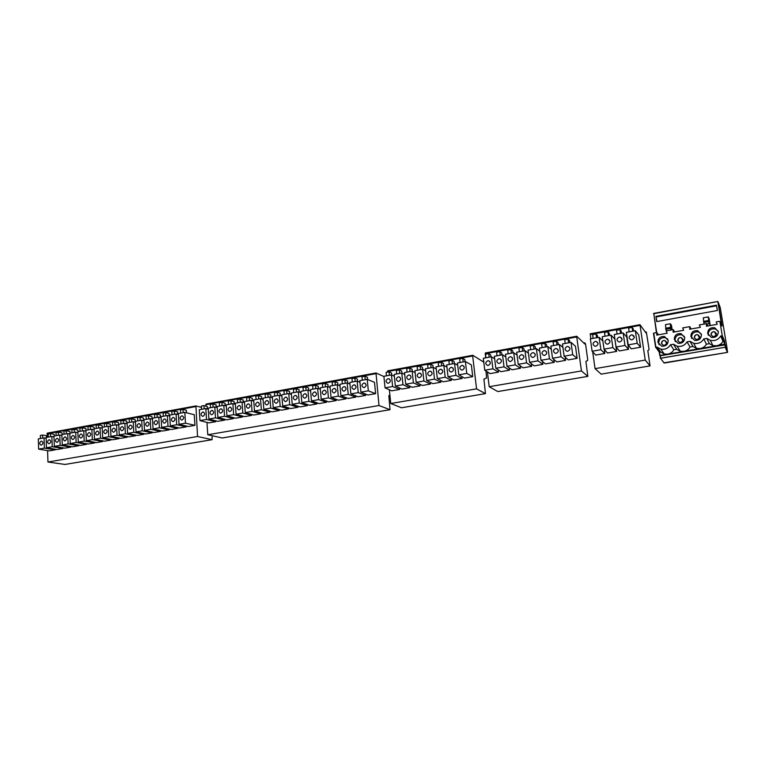 <?xml version="1.0" encoding="UTF-8"?>
<svg xmlns="http://www.w3.org/2000/svg" width="766" height="766" viewBox="0 0 766 766"><rect width="100%" height="100%" fill="white"/><g stroke="black" fill="none" stroke-linecap="round" stroke-linejoin="round"><path stroke-width="1.15" d="M674.3 339.376L677.987 343.283C682.334 343.599 684.584 341.684 684.727 337.547L681.118 333.67C676.742 333.306 674.463 335.211 674.3 339.376M684.45 336.533L681.778 334.79C677.412 334.436 675.152 336.331 674.99 340.477L675.344 341.655M657.898 342.268L661.585 346.165C665.855 346.443 668.067 344.537 668.211 340.449L664.582 336.571C660.282 336.255 658.051 338.151 657.898 342.268M667.828 339.204L665.319 337.682C661.029 337.366 658.817 339.252 658.655 343.34L659.114 344.748M707.669 333.507L711.327 337.413C715.837 337.806 718.173 335.881 718.326 331.63L714.745 327.762C710.206 327.312 707.841 329.227 707.669 333.507M718.23 331.171L715.253 328.93C710.733 328.48 708.378 330.385 708.205 334.646L708.358 335.297M690.894 336.456L694.571 340.363C698.994 340.717 701.283 338.792 701.436 334.608L697.836 330.73C693.374 330.328 691.056 332.233 690.894 336.456M701.254 333.861L698.42 331.879C693.977 331.477 691.679 333.373 691.507 337.576L691.755 338.505M677.747 340.516C680.074 343.474 681.884 343.149 683.176 339.558C680.84 336.609 679.03 336.925 677.747 340.516M661.412 343.379C663.71 346.318 665.501 346.012 666.784 342.431C664.486 339.491 662.695 339.807 661.412 343.379M710.953 334.694C713.347 337.672 715.195 337.346 716.497 333.717C714.103 330.74 712.256 331.065 710.953 334.694M694.255 337.615C696.62 340.583 698.448 340.267 699.741 336.657C697.386 333.689 695.557 334.005 694.255 337.615M683.09 339.577C683.013 341.665 681.874 342.632 679.681 342.469L677.824 340.497C677.91 338.4 679.049 337.442 681.261 337.615L683.09 339.577M666.698 342.45C666.631 344.518 665.51 345.476 663.356 345.332L661.498 343.36C661.575 341.291 662.695 340.334 664.859 340.487L666.698 342.45M716.421 333.727C716.334 335.881 715.157 336.849 712.868 336.638L711.04 334.675C711.126 332.521 712.313 331.554 714.601 331.774L716.421 333.727M699.664 336.667C699.588 338.792 698.42 339.759 696.189 339.568L694.341 337.605C694.427 335.479 695.585 334.512 697.836 334.704L699.664 336.667M727.068 348.262L720.26 307.626L718.029 301.775L722.07 325.971L719.925 321.643L722.223 335.479L724.454 340.832L725.364 347.563L727.422 352.398L727.068 348.3M725 344.068L716.698 345.744C719.513 345.188 721.61 343.723 722.98 341.33L720.72 335.996L721.907 335.786L724.904 344.872L660.081 355.836L660.445 358.306L725.641 347.19L727.7 352.044M724.454 340.832L722.98 341.33M722.223 335.479L719.925 321.643M653.724 333.114L655.907 347.295L657.046 347.103L660.656 352.082L664.294 354.036L667.722 354.141L660.033 355.453L659.536 352.274L655.572 347.103L653.724 333.114L656.902 332.549L656.711 335.115L667.167 333.248L666.209 330.883L673.276 329.61L673.084 332.195L683.665 330.299L682.688 327.925L689.831 326.642L689.649 329.236L700.344 327.331L699.348 324.937L706.568 323.645L706.386 326.249L717.206 324.315L716.2 321.921L719.504 321.327M670.489 344.757L673.458 344.24L676.723 349.315L680.313 351.249L683.875 351.374L667.722 354.141C670.442 353.605 672.481 352.159 673.821 349.813L670.489 344.757C668.22 348.339 664.974 349.784 660.752 349.085L657.046 347.103M687.045 341.866L690.042 341.339L692.962 346.51L696.495 348.425L700.201 348.568L683.875 351.374C686.623 350.828 688.682 349.373 690.032 347.017L687.045 341.866C684.737 345.514 681.424 346.96 677.115 346.203L673.458 344.24M703.791 338.945L706.817 338.419L709.383 343.675L712.859 345.571L716.698 345.744L700.201 348.568C702.977 348.023 705.055 346.567 706.415 344.193L703.791 338.945C701.426 342.651 698.046 344.097 693.651 343.292L690.042 341.339M720.72 335.996C718.307 339.75 714.85 341.205 710.369 340.343L706.817 338.419M716.2 321.921L717.196 324.324M672.175 329.811L671.447 325.167L670.298 323.788L665.462 324.669L666.248 331.314M710.254 325.56L709.067 318.369L708.224 316.904L703.274 317.804L704.05 324.095M656.721 321.596L717.349 310.498L716.459 305.184L655.916 316.368L656.721 321.596M707.66 326.019L706.568 323.645M691.076 328.978L689.831 326.642M674.664 331.908L673.276 329.61M670.92 330.031L670.298 323.788M671.61 329.907L671.217 329.275L671.236 329.974M710.168 325.579L709.182 322.457L709.125 323.491L708.224 316.904M655.916 316.368L656.998 321.538M716.564 305.806L656.28 316.933M706.415 344.193L709.383 343.675M707.631 325.943L710.149 325.493M656.902 332.549L658.434 334.809M725.211 344.576L725.641 347.19L660.723 358.191L659.22 352.092L660.656 352.082M676.723 349.315L673.821 349.813M692.962 346.51L690.032 347.017M665.558 328.241L670.413 327.369M703.552 321.394L708.531 320.494M682.774 341.196L680.361 342.555M666.41 344.02L664.246 345.399M716.009 335.518L713.156 336.705M699.31 338.361L696.658 339.654M555.57 348.549C552.908 350.11 552.813 351.699 555.283 353.308L556.212 353.317C558.874 351.766 558.969 350.177 556.509 348.559L555.57 348.549M532.609 352.676C529.967 354.246 529.88 355.826 532.341 357.416L533.222 357.416C535.855 355.864 535.951 354.285 533.5 352.686L532.609 352.676M510.012 356.745C507.398 358.316 507.322 359.886 509.763 361.456L510.596 361.456C513.201 359.896 513.287 358.325 510.855 356.755L510.012 356.745M487.76 360.757C485.184 362.318 485.108 363.879 487.53 365.43L488.325 365.42C490.91 363.86 490.987 362.308 488.574 360.748L487.76 360.757M498.838 358.756C496.253 360.326 496.167 361.887 498.599 363.448L499.413 363.448C502.008 361.887 502.094 360.326 499.671 358.756L498.838 358.756M521.263 354.725C518.639 356.286 518.553 357.866 521.004 359.445L521.866 359.445C524.48 357.885 524.576 356.314 522.134 354.725L521.263 354.725M544.042 350.617C541.39 352.188 541.303 353.768 543.764 355.367L544.664 355.376C547.317 353.815 547.412 352.236 544.961 350.627L544.042 350.617M567.194 346.452C564.513 348.013 564.418 349.612 566.897 351.23L567.845 351.24C570.526 349.689 570.622 348.099 568.152 346.471L567.194 346.452M576.741 336.963L581.442 370.955L587.838 376.374L585.904 361.361L587.666 360.46L587.685 359.283L585.55 344.039L584.774 342.823L584.745 343.982L576.769 336.245L485.309 352.982L485.223 353.691L576.741 336.963L576.769 336.245M576.731 336.284L485.309 352.982M497.814 391.56L587.876 376.384L497.852 391.531M497.766 391.55L489.187 386.706L487.415 371.922M485.721 357.846L485.223 353.691M565.634 360.355L561.038 356.745L559.391 344.499L550.888 346.041L552.516 358.258L556.786 361.906L565.634 360.355L565.203 357.176M542.893 364.338L537.962 360.834L536.372 348.664L528.013 350.186L529.574 362.308L534.189 365.87L542.893 364.338L542.529 361.533M520.516 368.264L515.24 364.846L513.727 352.772L505.493 354.265L506.987 366.311L511.947 369.767L520.516 368.264L520.2 365.755M498.484 372.123L492.892 368.8L491.437 356.812L483.336 358.277L484.763 370.237L490.049 373.607L498.484 372.123L498.206 369.863M509.457 370.198L504.018 366.828L502.534 354.802L494.367 356.276L495.832 368.283L500.954 371.692L509.457 370.198L509.16 367.824M531.661 366.311L526.558 362.845L525.007 350.732L516.705 352.236L518.237 364.319L523.025 367.824L531.661 366.311L531.317 363.659M554.22 362.356L549.452 358.794L547.834 346.586L539.408 348.118L540.997 360.288L545.44 363.898L554.22 362.356L553.818 359.369M564.121 356.2L568.219 359.905L577.133 358.335L575.467 346.242L571.034 342.383L562.464 343.944L564.121 356.2L572.719 354.687L571.034 342.383M581.442 370.955L489.187 386.706M559.391 344.499L562.933 347.429M552.516 358.258L561.038 356.745M536.372 348.664L539.81 351.24M529.574 362.308L537.962 360.834M513.727 352.772L517.06 355.051M506.987 366.311L515.24 364.846M491.437 356.812L494.683 358.842M484.763 370.237L492.892 368.8M502.534 354.802L505.828 356.946M495.832 368.283L504.018 366.828M525.007 350.732L528.387 353.145M518.237 364.319L526.558 362.845M547.834 346.586L551.328 349.334M540.997 360.288L549.452 358.794M577.133 358.335L572.719 354.687M556.949 344.939L556.451 341.243L553.119 341.856L553.607 345.543M558.318 344.69L558.041 342.641L556.451 341.243M533.988 349.095L533.519 345.437L530.235 346.031L530.704 349.698M535.491 348.827L535.233 346.797L533.519 345.437M511.401 353.193L510.941 349.555L507.714 350.139L508.164 353.777M513.029 352.896L512.78 350.885L510.941 349.555M489.158 357.224L488.718 353.605L485.539 354.189L485.979 357.799M490.92 356.908L490.671 354.907L488.718 353.605M500.236 355.213L499.786 351.594L496.588 352.178L497.029 355.797M501.931 354.907L501.682 352.896L499.786 351.594M522.651 351.154L522.182 347.505L518.927 348.099L519.396 351.747M524.222 350.866L523.963 348.846L522.182 347.505M545.421 347.027L544.942 343.35L541.629 343.953L542.117 347.63M546.867 346.768L546.589 344.729L544.942 343.35M568.563 342.833L568.056 339.127L564.695 339.74L565.203 343.446M569.866 342.594L569.588 340.544L568.056 339.127M619.187 337.088C616.438 338.649 616.324 340.257 618.832 341.933L619.895 341.962C622.634 340.42 622.758 338.802 620.269 337.117L619.187 337.088M595.192 341.416C592.482 342.967 592.377 344.576 594.876 346.222L595.881 346.242C598.591 344.7 598.706 343.091 596.216 341.435L595.192 341.416M607.141 339.261C604.412 340.813 604.297 342.421 606.806 344.087L607.84 344.116C610.569 342.565 610.684 340.956 608.194 339.29L607.141 339.261M631.328 334.905C628.57 336.456 628.446 338.074 630.964 339.759L632.055 339.798C634.803 338.256 634.937 336.638 632.438 334.943L631.328 334.905M592.683 351.853L595.048 368.637L645.221 360.068L650.047 365.909L647.806 350.598L648.993 349.794L648.946 348.597L646.408 332.377L645.968 331.793L646.016 332.971L639.964 324.688L590.251 333.785L590.835 338.802M595.048 368.637L601.166 374.134M639.945 324.717L590.251 333.785M645.221 360.068L639.964 324.688M616.075 347.017L619.349 350.933L628.58 349.315L626.76 337.03L623.141 332.942L614.255 334.55L616.075 347.017L624.979 345.437L623.141 332.942M621.599 337.95L621.054 338.055M604.853 353.48L600.87 349.708L599.098 337.299L590.366 338.888L592.108 351.249L595.766 355.07L604.853 353.48L604.259 349.392M604.039 349.143L607.505 353.011L616.668 351.403L614.887 339.156L611.067 335.135L602.258 336.724L604.039 349.143L612.877 347.582L611.067 335.135M609.525 340.123L609.037 340.209M628.206 344.872L631.289 348.846L640.596 347.209L638.739 334.876L635.311 330.74L626.358 332.358L628.206 344.872L637.188 343.283L635.311 330.74M633.76 335.767L633.176 335.872M628.58 349.315L624.979 345.437M599.098 337.299L602.88 341.062M592.108 351.249L600.87 349.708M616.668 351.403L612.877 347.582M640.596 347.209L637.188 343.283M620.546 333.411L619.991 329.648L616.506 330.29L617.061 334.043M621.532 333.239L621.226 331.151L619.991 329.648M596.561 337.758L596.034 334.024L592.606 334.646L593.133 338.38M597.7 337.557L597.403 335.489L596.034 334.024M608.501 335.594L607.965 331.841L604.508 332.473L605.044 336.226M609.573 335.403L609.267 333.325L607.965 331.841M632.687 331.218L632.122 327.436L628.608 328.078L629.164 331.85M633.597 331.046L633.29 328.959L632.122 327.436M202.731 412.07C200.539 413.583 200.491 415.009 202.569 416.331L203.009 416.311C205.192 414.799 205.25 413.381 203.181 412.051L202.731 412.07M353.758 384.877C351.364 386.437 351.307 387.931 353.586 389.358L354.179 389.348C356.573 387.797 356.64 386.303 354.371 384.867L353.758 384.877M333.899 388.458C331.525 390.009 331.467 391.493 333.727 392.91L334.302 392.891C336.667 391.349 336.734 389.865 334.483 388.439L333.899 388.458M314.328 391.981C311.982 393.523 311.934 394.997 314.165 396.405L314.711 396.386C317.057 394.844 317.114 393.37 314.893 391.962L314.328 391.981M295.044 395.447C292.736 396.989 292.679 398.464 294.881 399.842L295.408 399.833C297.725 398.291 297.783 396.826 295.59 395.438L295.044 395.447M276.047 398.866C273.759 400.407 273.701 401.863 275.884 403.242L276.392 403.222C278.68 401.69 278.738 400.235 276.564 398.856L276.047 398.866M257.319 402.246C255.059 403.778 255.001 405.224 257.156 406.583L257.644 406.564C259.913 405.032 259.971 403.586 257.816 402.227L257.319 402.246M238.868 405.568C236.627 407.091 236.57 408.527 238.705 409.877L239.174 409.858C241.414 408.335 241.472 406.899 239.346 405.549L238.868 405.568M220.665 408.843C218.454 410.365 218.406 411.792 220.503 413.123L220.962 413.104C223.174 411.591 223.232 410.164 221.135 408.824L220.665 408.843M211.665 410.461C209.463 411.984 209.415 413.401 211.502 414.732L211.952 414.712C214.154 413.2 214.212 411.773 212.125 410.442L211.665 410.461M229.733 407.206C227.512 408.738 227.454 410.164 229.57 411.505L230.03 411.486C232.261 409.963 232.318 408.537 230.202 407.186L229.733 407.206M248.06 403.912C245.809 405.444 245.752 406.88 247.897 408.23L248.375 408.221C250.626 406.689 250.683 405.252 248.548 403.893L248.06 403.912M266.654 400.561C264.375 402.102 264.318 403.548 266.491 404.917L266.989 404.898C269.268 403.366 269.326 401.92 267.162 400.541L266.654 400.561M285.517 397.161C283.209 398.713 283.152 400.168 285.345 401.547L285.871 401.528C288.169 399.996 288.227 398.531 286.044 397.152L285.517 397.161M304.657 393.724C302.321 395.266 302.264 396.74 304.485 398.129L305.021 398.119C307.358 396.577 307.415 395.103 305.203 393.705L304.657 393.724M324.075 390.22C321.72 391.771 321.663 393.255 323.903 394.662L324.468 394.643C326.823 393.102 326.89 391.618 324.65 390.21L324.075 390.22M343.79 386.677C341.406 388.228 341.349 389.722 343.618 391.139L344.202 391.129C346.586 389.578 346.644 388.084 344.384 386.658L343.79 386.677M363.802 383.067C361.389 384.628 361.332 386.131 363.62 387.567L364.233 387.558C366.646 386.007 366.703 384.503 364.425 383.057L363.802 383.067M383.929 376.537L376.01 372.985L206.073 404.075L205.901 406.124M375.943 373.013L206.073 404.075M389.923 395.237L388.841 395.601L390.028 409.714L378.988 405.511L376.01 372.985M206.964 422.392L207.778 434.743L222.207 437.97M208.256 409.207L205.815 408.565L199.275 409.753L199.974 420.601L208.927 422.889L215.753 421.693L215.696 420.802M359.963 382.272L357.147 381.142L349.803 382.473L350.866 393.916L357.99 396.759L365.66 395.409L365.526 394.04M340.008 385.796L337.251 384.752L330.012 386.064L331.027 397.43L338.409 400.187L345.954 398.866L345.839 397.583M320.351 389.272L317.641 388.305L310.508 389.597L311.475 400.886L319.096 403.577L326.546 402.274L326.431 401.058M300.981 392.699L298.319 391.809L291.291 393.082L292.21 404.285L300.071 406.909L307.405 405.626L307.31 404.477M281.888 396.089L279.284 395.256L272.351 396.51L273.223 407.646L281.323 410.193L288.552 408.929L288.466 407.847M263.083 399.431L260.517 398.655L253.69 399.89L254.513 410.959L262.834 413.439L269.958 412.185L269.881 411.16M244.546 402.734L242.018 402.006L235.296 403.222L236.072 414.215L244.613 416.637L251.641 415.402L251.564 414.425M226.267 405.99L223.787 405.31L217.161 406.516L217.898 417.432L226.64 419.787L233.573 418.571L233.506 417.633M217.228 407.598L214.767 406.947L208.189 408.134L208.907 419.021L217.755 421.338L224.63 420.132L224.572 419.222M235.373 404.362L232.874 403.663L226.19 404.879L226.956 415.833L235.593 418.217L242.573 416.991L242.506 416.034M253.776 401.087L251.238 400.34L244.459 401.566L245.264 412.596L253.69 415.038L260.766 413.803L260.689 412.797M272.447 397.765L269.862 396.96L262.987 398.205L263.839 409.303L272.045 411.821L279.226 410.566L279.14 409.513M291.396 394.404L288.763 393.533L281.783 394.796L282.683 405.97L290.668 408.556L297.945 407.282L297.85 406.171M310.623 390.995L307.942 390.057L300.866 391.34L301.804 402.59L309.55 405.252L316.942 403.95L316.837 402.772M330.136 387.539L327.408 386.533L320.217 387.835L321.213 399.163L328.719 401.891L336.217 400.57L336.102 399.325M349.947 384.034L347.161 382.952L339.865 384.273L340.908 395.677L348.166 398.483L355.769 397.142L355.644 395.821M378.988 405.511L207.778 434.743M360.901 392.144L367.9 395.017L375.618 393.667L374.507 382.33L367.211 379.323L359.809 380.664L360.901 392.144L368.331 390.832L367.211 379.323M215.753 421.693L206.533 419.442L205.815 408.565M199.974 420.601L206.533 419.442M365.66 395.409L358.239 392.613L357.147 381.142M350.866 393.916L358.239 392.613M345.954 398.866L338.285 396.137L337.251 384.752M331.027 397.43L338.285 396.137M326.546 402.274L318.627 399.622L317.641 388.305M311.475 400.886L318.627 399.622M307.405 405.626L299.257 403.04L298.319 391.809M292.21 404.285L299.257 403.04M288.552 408.929L280.174 406.42L279.284 395.256M273.223 407.646L280.174 406.42M269.958 412.185L261.359 409.743L260.517 398.655M254.513 410.959L261.359 409.743M251.641 415.402L242.822 413.027L242.018 402.006M236.072 414.215L242.822 413.027M233.573 418.571L224.543 416.254L223.787 405.31M217.898 417.432L224.543 416.254M224.63 420.132L215.505 417.853L214.767 406.947M208.907 419.021L215.505 417.853M242.573 416.991L233.649 414.645L232.874 403.663M226.956 415.833L233.649 414.645M260.766 413.803L252.052 411.39L251.238 400.34M245.264 412.596L252.052 411.39M279.226 410.566L270.733 408.087L269.862 396.96M263.839 409.303L270.733 408.087M297.945 407.282L289.682 404.735L288.763 393.533M282.683 405.97L289.682 404.735M316.942 403.95L308.909 401.336L307.942 390.057M301.804 402.59L308.909 401.336M336.217 400.57L328.423 397.889L327.408 386.533M321.213 399.163L328.423 397.889M355.769 397.142L348.224 394.385L347.161 382.952M340.908 395.677L348.224 394.385M375.618 393.667L368.331 390.832M204.168 408.862L203.957 405.587L207.203 406.478L207.375 408.977M201.602 409.331L201.381 406.057L203.957 405.587M355.175 381.506L354.85 378.04L357.454 379.141L357.665 381.353M352.293 382.023L351.967 378.567L354.85 378.04M335.317 385.097L335.01 381.669L337.701 382.732L337.911 385.001M332.473 385.614L332.166 382.186L335.01 381.669M315.755 388.649L315.458 385.231L318.244 386.275L318.445 388.592M312.949 389.157L312.662 385.748L315.458 385.231M296.471 392.135L296.193 388.755L299.066 389.76L299.257 392.125M293.713 392.642L293.435 389.252L296.193 388.755M277.474 395.582L277.206 392.211L280.165 393.207L280.356 395.601M274.755 396.079L274.496 392.709L277.206 392.211M258.755 398.971L258.496 395.629L261.532 396.596L261.713 399.019M256.074 399.459L255.825 396.118L258.496 395.629M240.294 402.322L240.055 399L243.167 399.938L243.339 402.389M237.651 402.801L237.412 399.479L240.055 399M222.102 405.616L221.872 402.313L225.06 403.232L225.233 405.702M219.497 406.085L219.277 402.792L221.872 402.313M213.101 407.244L212.881 403.96L216.098 404.86L216.271 407.349M210.516 407.713L210.296 404.429L212.881 403.96M231.169 403.969L230.93 400.666L234.08 401.585L234.252 404.055M228.546 404.448L228.316 401.145L230.93 400.666M249.486 400.656L249.247 397.324L252.311 398.272L252.493 400.714M246.834 401.135L246.585 397.803L249.247 397.324M268.081 397.286L267.822 393.925L270.81 394.902L271.001 397.315M265.381 397.774L265.122 394.423L267.822 393.925M286.944 393.868L286.666 390.488L289.577 391.493L289.768 393.868M284.205 394.366L283.927 390.986L286.666 390.488M306.074 390.401L305.787 387.002L308.621 388.027L308.813 390.363M303.298 390.899L303.01 387.51L305.787 387.002M325.502 386.878L325.196 383.46L327.934 384.513L328.145 386.801M322.678 387.395L322.381 383.967L325.196 383.46M345.207 383.306L344.892 379.859L347.544 380.941L347.754 383.182M342.345 383.823L342.029 380.386L344.892 379.859M365.219 379.687L364.884 376.211L367.441 377.322L367.651 379.505M362.308 380.214L361.983 376.748L364.884 376.211M450.992 367.374C448.464 368.944 448.388 370.485 450.781 371.998L451.509 371.989C454.046 370.428 454.123 368.886 451.739 367.364L450.992 367.374M429.659 371.213C427.16 372.783 427.093 374.315 429.458 375.809L430.166 375.8C432.666 374.239 432.733 372.707 430.377 371.204L429.659 371.213M408.661 374.995C406.191 376.556 406.124 378.078 408.47 379.563L409.14 379.543C411.61 377.992 411.677 376.47 409.35 374.986L408.661 374.995M387.979 378.72C385.537 380.281 385.47 381.794 387.788 383.249L388.439 383.239C390.88 381.688 390.947 380.175 388.63 378.71L387.979 378.72M398.282 376.862C395.821 378.423 395.754 379.946 398.09 381.411L398.751 381.401C401.202 379.84 401.279 378.327 398.952 376.853L398.282 376.862M419.126 373.109C416.637 374.679 416.57 376.202 418.925 377.686L419.615 377.676C422.095 376.116 422.171 374.593 419.825 373.099L419.126 373.109M440.287 369.298C437.769 370.868 437.702 372.4 440.077 373.913L440.795 373.904C443.313 372.343 443.39 370.801 441.015 369.289L440.287 369.298M461.783 365.43C459.236 367 459.16 368.542 461.563 370.074L462.31 370.064C464.857 368.503 464.933 366.952 462.549 365.43L461.783 365.43M483.719 361.523L483.748 362.146L472.785 355.28L387.682 370.849L387.529 371.539L472.679 355.979L472.785 355.28M472.737 355.309L387.682 370.849M485.998 371.022L486.563 378.05L483.911 379.084L485.462 393.638L476.548 388.86L472.679 355.979M485.414 393.628L401.595 407.751M401.489 407.771L390.756 403.51L389.367 389.789M387.577 372.065L387.529 371.539M462.051 378.509L455.933 375.33L454.583 363.486L446.693 364.922L448.024 376.738L453.826 379.955L462.051 378.509L461.831 376.575M440.91 382.215L434.504 379.122L433.211 367.364L425.436 368.772L426.71 380.501L432.819 383.642L440.91 382.215L440.718 380.434M420.094 385.873L413.401 382.856L412.165 371.175L404.515 372.563L405.731 384.216L412.118 387.27L420.094 385.873L419.921 384.216M399.593 389.463L392.623 386.533L391.436 374.928L383.9 376.298L385.059 387.874L391.732 390.842L399.593 389.463L399.431 387.931M409.8 387.673L402.973 384.704L401.767 373.061L394.164 374.44L395.352 386.045L401.891 389.061L409.8 387.673L409.638 386.083M430.463 384.053L423.914 380.999L422.65 369.279L414.933 370.677L416.177 382.368L422.43 385.461L430.463 384.053L430.281 382.339M451.442 380.376L445.18 377.236L443.859 365.43L436.026 366.847L437.329 378.624L443.284 381.803L451.442 380.376L451.231 378.519M458.805 374.833L464.455 378.088L472.737 376.642L471.368 364.932L465.393 361.533L457.446 362.969L458.805 374.833L466.772 373.415L465.393 361.533M476.548 388.86L390.756 403.51M454.583 363.486L457.695 365.2M448.024 376.738L455.933 375.33M433.211 367.364L436.256 368.915M426.71 380.501L434.504 379.122M412.165 371.175L415.143 372.592M405.731 384.216L413.401 382.856M391.436 374.928L394.356 376.23M385.059 387.874L392.623 386.533M401.767 373.061L404.707 374.411M395.352 386.045L402.973 384.704M417.499 370.208L417.125 366.675L420.151 366.129L422.449 367.316L422.66 369.279L425.657 370.754M416.177 382.368L423.914 380.999M443.859 365.43L446.932 367.058M437.329 378.624L445.18 377.236M472.737 376.642L466.772 373.415M452.39 363.888L451.988 360.317L448.895 360.882L449.297 364.444M454.353 363.534L454.123 361.552L451.988 360.317M431.067 367.747L430.684 364.204L427.629 364.76L428.022 368.302M433.144 367.374L432.924 365.411L430.684 364.204M410.069 371.558L409.705 368.034L406.698 368.58L407.062 372.104M412.261 371.223L412.051 369.212L409.705 368.034M389.396 375.302L389.042 371.807L386.083 372.343L386.428 375.838M391.694 375.043L391.483 372.946L389.042 371.807M399.689 373.435L399.325 369.93L396.348 370.466L396.711 373.98M401.939 373.138L401.729 371.089L399.325 369.93M420.151 366.129L420.534 369.662M441.685 365.822L441.293 362.27L438.219 362.825L438.612 366.378M443.705 365.459L443.485 363.486L441.293 362.27M463.181 361.935L462.76 358.344L459.648 358.919L460.06 362.5M465.077 361.59L464.847 359.599L462.76 358.344M41.259 441.139C39.286 442.595 39.229 443.935 41.077 445.151L41.393 445.132C43.356 443.677 43.423 442.346 41.575 441.12L41.259 441.139M173.039 417.413C170.895 418.925 170.837 420.323 172.877 421.626L173.288 421.606C175.433 420.103 175.491 418.705 173.461 417.393L173.039 417.413M155.766 420.524C153.64 422.028 153.583 423.426 155.603 424.709L155.996 424.69C158.122 423.196 158.179 421.798 156.168 420.505L155.766 420.524M138.732 423.588C136.626 425.082 136.578 426.47 138.569 427.754L138.952 427.734C141.049 426.241 141.107 424.852 139.125 423.579L138.732 423.588M121.928 426.614C119.85 428.108 119.793 429.487 121.765 430.751L122.129 430.731C124.207 429.247 124.264 427.868 122.301 426.595L121.928 426.614M105.354 429.602C103.305 431.086 103.247 432.455 105.181 433.709L105.545 433.69C107.594 432.215 107.661 430.846 105.718 429.582L105.354 429.602M89.009 432.541C86.97 434.016 86.912 435.375 88.837 436.63L89.182 436.61C91.211 435.136 91.269 433.776 89.354 432.531L89.009 432.541M72.875 435.452C70.865 436.917 70.807 438.267 72.703 439.502L73.038 439.483C75.049 438.028 75.106 436.668 73.22 435.433L72.875 435.452M56.962 438.315C54.97 439.78 54.913 441.12 56.78 442.346L57.105 442.327C59.097 440.871 59.154 439.531 57.287 438.296L56.962 438.315M49.081 439.732C47.099 441.187 47.042 442.528 48.9 443.753L49.225 443.734C51.198 442.279 51.265 440.938 49.407 439.713L49.081 439.732M64.89 436.888C62.889 438.353 62.831 439.703 64.717 440.929L65.043 440.91C67.044 439.454 67.102 438.104 65.225 436.869L64.89 436.888M80.909 434.006C78.888 435.471 78.831 436.831 80.736 438.075L81.081 438.056C83.101 436.582 83.159 435.232 81.263 433.987L80.909 434.006M97.148 431.076C95.108 432.56 95.051 433.92 96.985 435.174L97.33 435.155C99.379 433.68 99.436 432.311 97.512 431.057L97.148 431.076M113.617 428.117C111.549 429.602 111.491 430.971 113.445 432.235L113.808 432.215C115.877 430.731 115.934 429.362 113.981 428.098L113.617 428.117M130.297 425.111C128.209 426.605 128.152 427.983 130.134 429.257L130.507 429.238C132.604 427.754 132.662 426.365 130.689 425.092L130.297 425.111M147.216 422.066C145.109 423.56 145.052 424.948 147.053 426.231L147.445 426.222C149.552 424.728 149.609 423.33 147.618 422.047L147.216 422.066M164.374 418.973C162.239 420.477 162.181 421.875 164.211 423.177L164.613 423.158C166.749 421.654 166.806 420.256 164.786 418.954L164.374 418.973M181.762 415.842C179.608 417.355 179.55 418.763 181.599 420.065L182.021 420.055C184.185 418.542 184.242 417.135 182.193 415.823L181.762 415.842M201.477 407.416L195.914 405.932L47.32 433.125L47.099 437.329M195.828 405.97L47.32 433.125M212.134 435.73L212.086 439.694L197.542 436.486L195.914 405.932M47.559 450.6L47.961 462.022L65.024 464.445M46.132 438.238L44.026 437.884L38.3 438.918L38.635 449.135L49.254 450.887L55.248 449.834L55.219 449.23M178.44 414.53L176.065 413.956L169.679 415.115L170.311 425.848L179.589 428.031L186.262 426.863L186.205 426.04M161.09 417.633L158.763 417.097L152.463 418.236L153.047 428.903L162.516 431.028L169.095 429.87L169.047 429.084M143.989 420.697L141.691 420.189L135.477 421.31L136.032 431.909L145.674 433.977L152.166 432.838L152.128 432.081M127.118 423.713L124.858 423.234L118.73 424.345L119.247 434.877L129.061 436.888L135.467 435.768L135.429 435.04M110.476 426.7L108.255 426.25L102.204 427.342L102.682 437.807L112.669 439.761L118.989 438.659L118.96 437.951M94.065 429.64L91.872 429.219L85.907 430.3L86.347 440.699L96.497 442.604L102.74 441.503L102.701 440.833M77.873 432.541L75.71 432.139L69.83 433.211L70.233 443.543L80.545 445.4L86.692 444.318L86.663 443.667M61.893 435.414L59.767 435.031L53.955 436.084L54.329 446.358L64.794 448.158L70.865 447.095L70.845 446.463M53.984 436.831L51.868 436.467L46.104 437.51L46.458 447.746L57 449.527L63.032 448.464L63.003 447.851M69.859 433.987L67.714 433.594L61.864 434.657L62.257 444.96L72.646 446.779L78.754 445.707L78.726 445.075M85.945 431.095L83.762 430.684L77.835 431.756L78.266 442.126L88.492 444.002L94.687 442.92L94.658 442.25M102.242 428.175L100.03 427.734L94.026 428.826L94.486 439.253L104.559 441.187L110.84 440.086L110.802 439.397M118.768 425.207L116.528 424.747L110.438 425.848L110.936 436.352L120.837 438.334L127.204 437.214L127.166 436.505M135.525 422.21L133.246 421.721L127.079 422.832L127.606 433.403L137.344 435.442L143.788 434.312L143.749 433.566M152.511 419.165L150.193 418.648L143.941 419.778L144.506 430.406L154.062 432.512L160.601 431.363L160.554 430.588M169.736 416.082L167.381 415.536L161.042 416.685L161.645 427.38L171.019 429.535L177.645 428.376L177.597 427.562M197.542 436.486L47.961 462.022M179.024 424.307L188.206 426.518L194.928 425.341L194.258 414.703L184.807 412.376L178.382 413.535L179.024 424.307L185.477 423.167L184.807 412.376M55.248 449.834L44.38 448.12L44.026 437.884M38.635 449.135L44.38 448.12M186.262 426.863L176.707 424.718L176.065 413.956M170.311 425.848L176.707 424.718M169.095 429.87L159.366 427.782L158.763 417.097M153.047 428.903L159.366 427.782M152.166 432.838L142.256 430.808L141.691 420.189M136.032 431.909L142.256 430.808M135.467 435.768L125.385 433.795L124.858 423.234M119.247 434.877L125.385 433.795M118.989 438.659L108.743 436.735L108.255 426.25M102.682 437.807L108.743 436.735M102.74 441.503L92.322 439.636L91.872 429.219M86.347 440.699L92.322 439.636M86.692 444.318L76.131 442.499L75.71 432.139M70.233 443.543L76.131 442.499M70.865 447.095L60.15 445.333L59.767 435.031M54.329 446.358L60.15 445.333M63.032 448.464L52.241 446.731L51.868 436.467M46.458 447.746L52.241 446.731M78.754 445.707L68.117 443.916L67.714 433.594M62.257 444.96L68.117 443.916M94.687 442.92L84.203 441.072L83.762 430.684M78.266 442.126L84.203 441.072M110.84 440.086L100.509 438.19L100.03 427.734M94.486 439.253L100.509 438.19M127.204 437.214L117.035 435.27L116.528 424.747M110.936 436.352L117.035 435.27M143.788 434.312L133.791 432.302L133.246 421.721M127.606 433.403L133.791 432.302M160.601 431.363L150.778 429.305L150.193 418.648M144.506 430.406L150.778 429.305M177.645 428.376L168.003 426.25L167.381 415.536M161.645 427.38L168.003 426.25M194.928 425.341L185.477 423.167M42.695 438.123L42.59 435.04L46.429 435.73L46.487 437.434M40.445 438.535L40.339 435.452L42.59 435.04M174.476 414.243L174.284 411.007L177.655 411.849L177.808 414.377M171.967 414.703L171.776 411.457L174.284 411.007M157.202 417.374L157.02 414.157L160.458 414.981L160.601 417.518M154.732 417.824L154.55 414.607L157.02 414.157M140.168 420.467L139.996 417.259L143.501 418.064L143.635 420.611M137.727 420.907L137.564 417.7L139.996 417.259M123.364 423.512L123.211 420.323L126.773 421.108L126.897 423.665M120.961 423.943L120.808 420.764L123.211 420.323M106.79 426.509L106.646 423.349L110.266 424.115L110.39 426.681M104.425 426.94L104.272 423.78L106.646 423.349M90.445 429.477L90.311 426.327L93.988 427.074L94.065 428.816M88.1 429.898L87.966 426.758L90.311 426.327M74.312 432.397L74.187 429.276L77.921 429.994L77.998 431.727M72.004 432.819L71.88 429.697L74.187 429.276M58.398 435.28L58.283 432.177L62.075 432.886L62.142 434.6M56.119 435.691L56.004 432.589L58.283 432.177M50.518 436.706L50.412 433.613L54.223 434.312L54.29 436.026M48.258 437.118L48.143 434.025L50.412 433.613M66.326 433.843L66.211 430.731L69.974 431.44L70.041 433.173M64.038 434.255L63.913 431.143L66.211 430.731M82.355 430.942L82.221 427.801L85.926 428.539L86.003 430.281M80.028 431.363L79.894 428.232L82.221 427.801M98.594 427.993L98.45 424.843L102.098 425.599L102.223 428.165M96.238 428.424L96.095 425.274L98.45 424.843M115.053 425.015L114.9 421.836L118.491 422.621L118.615 425.178M112.659 425.446L112.516 422.277L114.9 421.836M131.742 421.989L131.58 418.801L135.103 419.596L135.237 422.143M129.32 422.43L129.157 419.241L131.58 418.801M148.661 418.925L148.48 415.708L151.946 416.532L152.089 419.069M146.201 419.366L146.028 416.158L148.48 415.708M165.81 415.814L165.619 412.587L169.027 413.42L169.171 415.957M163.321 416.264L163.129 413.037L165.619 412.587M183.198 412.663L183.007 409.408L186.339 410.27L186.492 412.788M180.68 413.123L180.479 409.867L183.007 409.408M717.828 301.545L721.696 325.837M663.883 362.835L727.422 352.398L664.17 363.065L660.685 358.545L664.189 363.055M656.711 332.588L653.791 313.639L717.646 301.526L653.781 313.399L656.424 332.635M653.513 313.744L717.646 301.526M660.053 355.73L660.445 358.296M709.182 323.616L706.759 324.056M665.731 329.351L670.585 328.47M709.125 323.491L706.702 323.932M703.734 322.515L708.722 321.615M584.726 342.871L583.769 343.044M590.232 334.503L639.993 325.406M645.939 331.841L645.278 331.956M650.018 365.899L601.109 374.143L650.047 365.909M205.805 404.745L375.847 373.674M389.971 409.705L222.063 437.989M483.672 361.083L482.417 361.303M46.975 433.767L195.646 406.602M212.01 439.684L64.851 464.474M712.859 345.571L710.369 340.343M681.778 334.79L681.118 333.67M665.319 337.682L664.582 336.571M655.61 347.209L653.484 333.382M664.294 354.036L660.752 349.085M680.313 351.249L677.115 346.203M696.495 348.425L693.651 343.292M715.253 328.93L714.745 327.762M698.42 331.879L697.836 330.73M656.443 332.635L653.781 313.399M706.798 324.133L709.23 323.692M659.248 352.188L659.737 355.367M659.411 352.283L655.773 347.295M683.033 340.602L681.261 337.615M666.698 343.216L664.859 340.487M716.153 335.278L714.601 331.774M699.511 337.959L697.836 334.704M584.774 342.823L583.74 343.005M558.194 349.995L556.509 348.559M535.099 353.921L533.5 352.686M512.368 357.808L510.855 356.755M489.981 361.657L488.574 360.748M501.127 359.733L499.671 358.756M523.685 355.864L522.134 354.725M546.608 351.958L544.961 350.627M569.885 348.023L568.152 346.471M645.968 331.793L645.25 331.927M622.107 339.29L620.269 337.117M598.026 343.292L596.216 341.435M610.023 341.291L608.194 339.29M634.277 337.27L632.438 334.943M390.028 409.714L222.14 437.999M203.67 412.175L203.191 412.051M355.252 385.221L354.38 384.867M335.297 388.755L334.493 388.439M315.649 392.23L314.903 391.962M296.289 395.668L295.599 395.438M277.215 399.067L276.574 398.856M258.429 402.409L257.826 402.227M239.911 405.712L239.356 405.549M221.661 408.967L221.144 408.824M212.632 410.576L212.134 410.442M230.748 407.34L230.212 407.196M267.794 400.742L267.171 400.551M286.723 397.372L286.053 397.152M305.931 393.963L305.213 393.705M325.435 390.497L324.66 390.21M345.236 386.993L344.394 386.658M365.334 383.44L364.434 383.057M483.662 361.045L482.369 361.274M485.462 393.638L401.547 407.771M452.993 368.063L451.739 367.364M431.536 371.807L430.377 371.204M410.423 375.503L409.35 374.986M389.635 379.16L388.63 378.71M399.986 377.341L398.952 376.853M420.936 373.664L419.825 373.099M442.221 369.94L441.015 369.289M463.842 366.177L462.549 365.43M212.086 439.694L64.938 464.474"/></g></svg>
